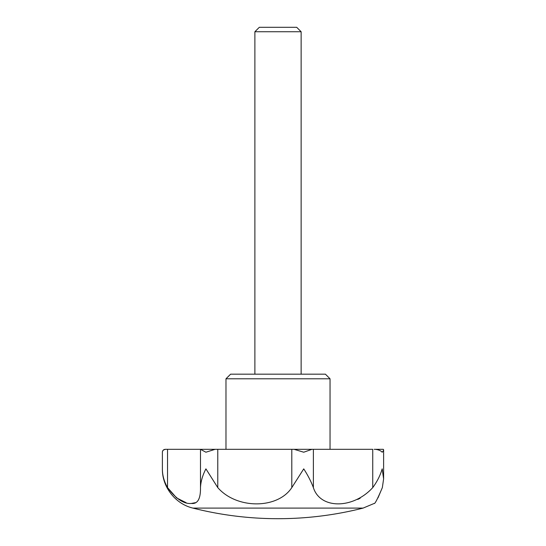<?xml version="1.0" encoding="UTF-8"?>
<svg xmlns="http://www.w3.org/2000/svg" width="546" height="546" viewBox="0 0 546 546"><rect width="100%" height="100%" fill="white"/><g stroke="black" fill="none" stroke-linecap="round" stroke-linejoin="round"><path stroke-width="0.82" d="M192.929 508.101A346.874 346.874 0 0 0 363.09 508.101L192.929 508.101C175.368 503.978 162.08 486.909 162.387 468.871C162.367 475.245 164.087 481.49 167.54 487.612L176.604 497.925L186.07 502.661M191.353 503.446L195.461 502.668M198.335 500.095L199.188 498.259M357.726 499.419L360.148 498.259M382.343 487.612C377.559 498.901 374.843 504.183 374.187 503.446C374.829 504.204 377.545 498.921 382.343 487.612L383.613 478.89L382.343 487.612L377.968 497.925M165.65 449.324C163.445 449.692 162.36 450.655 162.387 452.218C162.558 450.464 163.52 449.495 165.274 449.324L167.54 449.324L167.54 487.612C176.01 498.921 183.947 504.204 191.353 503.446C197.618 504.183 200.662 498.901 200.484 487.612C200.771 481.538 202.586 475.293 205.917 468.871L217.779 487.612C236.671 509.316 277.6 509.254 291.803 487.612L303.74 468.871C307.869 475.245 311.084 481.49 313.377 487.612C320.168 509.316 353.016 509.254 372.741 487.612C377.19 481.538 380.337 475.293 382.18 468.871L383.613 478.89L383.613 449.829L383.21 449.324C383.968 449.692 383.62 450.655 382.18 452.218C380.794 450.655 378.487 449.692 375.273 449.324L374.187 449.324M217.779 487.612L217.779 449.324L215.104 449.324L205.917 452.218L200.484 449.324L204.375 449.324L167.54 449.324M291.803 487.612L291.803 449.324L313.377 449.324L311.93 449.324L303.74 452.218L294.096 449.324L217.779 449.324M330.043 378.794L225.976 378.794L230.603 374.174L325.416 374.174L330.043 378.794L330.043 449.324M225.976 378.794L225.976 449.324M301.133 31.736L296.703 27.3L259.316 27.3L254.886 31.736L301.133 31.736L301.133 374.174M254.886 31.736L254.886 374.174M294.096 449.324L311.93 449.324M313.377 487.612L313.377 449.324L372.741 449.324L372.741 487.612M375.273 449.324L383.21 449.324M200.805 449.324L215.104 449.324M200.484 487.612L200.484 449.324M363.09 508.101L374.187 503.446M162.387 452.218L162.387 468.871"/></g></svg>
